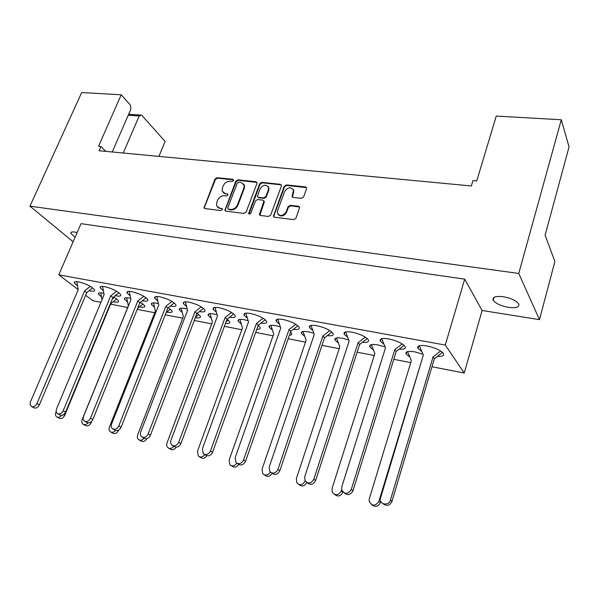 <?xml version="1.0" encoding="UTF-8"?>
<svg xmlns="http://www.w3.org/2000/svg" width="599" height="599" viewBox="0 0 599 599"><rect width="100%" height="100%" fill="white"/><g stroke="black" fill="none" stroke-linecap="round" stroke-linejoin="round"><path stroke-width="0.9" d="M233.543 180.539L232.906 179.341L217.07 177.693L214.996 179.064L204.019 207.898L204.925 208.579L220.814 210.556L222.296 209.583L222.334 208.864L219.593 208.093L216.583 205.771L216.741 202.492L217.654 200.148C219.122 197.161 221.368 195.686 224.4 195.716L226.467 195.955L227.949 194.982L227.987 194.301L225.246 193.537L222.199 191.171L222.386 188.034L223.285 185.712C224.737 182.755 226.976 181.28 230.001 181.287L232.068 181.504L233.543 180.539M233.588 179.887L217.467 178.15L215.393 179.52L204.469 207.276L204.469 208.43M222.334 208.871L219.593 208.093M227.987 194.308L225.246 193.537M508.544 307.392C500.794 305.909 495.68 303.513 493.217 300.211C492.191 297.052 495.523 295.884 503.212 296.722C511.014 298.19 516.181 300.578 518.697 303.895C519.692 307.137 516.308 308.305 508.544 307.392M75.085 237.301L70.854 233.43C70.555 232.127 71.843 231.671 74.718 232.053L77.144 232.577M158.398 303.633L156.324 303.161C152.513 302.525 150.896 302.952 151.45 304.442L154.362 307.1M166.754 312.101L167.099 312.169C170.962 312.835 172.617 312.416 172.063 310.888L168.289 307.714M187.195 309.106L184.559 308.485C180.479 307.804 178.742 308.26 179.348 309.863L182.283 312.528M217.078 314.789L213.836 313.996C209.448 313.277 207.591 313.771 208.25 315.478L211.222 318.166M248.106 320.705L244.197 319.724C239.488 318.953 237.496 319.484 238.215 321.311L241.247 324.022M280.339 326.859L275.727 325.661C270.658 324.845 268.517 325.407 269.295 327.361L272.403 330.101M313.861 333.269L308.478 331.831C303.019 330.962 300.72 331.561 301.567 333.643L304.771 336.436M348.753 339.962L342.523 338.248C336.653 337.319 334.167 337.956 335.081 340.18L338.413 343.017M385.097 346.948L377.947 344.927C371.612 343.931 368.939 344.612 369.92 346.971L373.409 349.876M422.984 354.256L414.83 351.875C408.001 350.812 405.119 351.531 406.159 354.039L409.843 357.026M130.619 298.369L129.07 298.025C125.52 297.426 124 297.823 124.51 299.215L127.407 301.866M139.507 306.838L140.136 306.965C143.745 307.601 145.295 307.205 144.786 305.782L140.443 302.27M103.814 293.293L102.743 293.061C99.427 292.499 98.004 292.866 98.468 294.169L101.366 296.812M113.181 301.754L114.087 301.941C117.456 302.532 118.909 302.166 118.445 300.84C117.883 299.777 116.258 298.504 113.555 297.029M142.307 300.78L143.004 300.923C146.748 301.559 148.342 301.117 147.788 299.605C144.943 296.25 139.574 293.592 131.69 291.631C128.014 291.032 126.449 291.466 126.995 292.948L129.968 295.696M170.341 306.074L170.73 306.149C174.751 306.83 176.458 306.359 175.851 304.734C173.006 301.372 167.638 298.729 159.731 296.79C155.785 296.146 154.108 296.625 154.707 298.212L157.694 300.968M199.415 311.562L199.467 311.57C203.78 312.296 205.614 311.787 204.955 310.042C202.118 306.688 196.734 304.052 188.812 302.136C184.567 301.454 182.77 301.971 183.429 303.671L186.446 306.441M229.574 317.253C234.007 317.934 235.871 317.365 235.152 315.546C232.322 312.206 226.931 309.586 218.987 307.691C214.42 306.965 212.495 307.512 213.214 309.339L216.276 312.124M260.902 323.153C265.417 323.782 267.289 323.146 266.51 321.259C263.687 317.927 258.289 315.329 250.33 313.457C245.41 312.678 243.344 313.27 244.122 315.224L247.252 318.039M293.443 329.278C298.055 329.847 299.942 329.151 299.096 327.189C296.28 323.879 290.882 321.304 282.893 319.447C277.592 318.623 275.368 319.252 276.214 321.341L279.433 324.194M327.294 335.635C332.003 336.144 333.905 335.38 332.992 333.358C330.184 330.071 324.77 327.511 316.766 325.684C311.046 324.793 308.65 325.474 309.571 327.705L312.895 330.603M362.515 342.254C367.337 342.695 369.254 341.864 368.273 339.768C365.472 336.511 360.051 333.98 352.017 332.168C345.848 331.225 343.257 331.943 344.253 334.324L347.727 337.282M399.211 349.135C404.138 349.502 406.077 348.611 405.029 346.447C402.229 343.227 396.8 340.711 388.744 338.922C382.08 337.911 379.279 338.675 380.35 341.213L383.996 344.245M437.457 356.3C442.511 356.6 444.48 355.634 443.35 353.41C440.557 350.22 435.114 347.742 427.027 345.967C419.824 344.889 416.799 345.698 417.937 348.393L421.801 351.516M115.255 295.666L116.228 295.869C119.725 296.468 121.215 296.063 120.713 294.656C117.853 291.301 112.492 288.628 104.63 286.651C101.209 286.09 99.741 286.494 100.243 287.872L103.208 290.62M89.131 290.725L90.367 290.994C93.624 291.556 95.024 291.181 94.567 289.864C91.699 286.517 86.346 283.844 78.506 281.844C75.309 281.313 73.939 281.695 74.396 282.975L77.368 285.716M256.934 183.481L257.008 182.605L255.975 181.752L237.923 179.865L235.811 181.257L224.887 210.429L225.845 211.177L243.973 213.431L246.137 212.024L256.934 183.481M121.2 94.792L81.666 92.546L29.95 206.168L518.764 273.458L561.293 119.755L496.249 116.071L476.744 180.958L472.955 180.606L471.338 185.967L99.097 150.738L100.969 146.493L98.535 146.276L121.2 94.792L130.455 105.125L130.867 109.175L112.268 151.989M301.394 198.359L303.626 196.914L306.576 188.707L306.666 187.981L305.52 186.918L286.382 184.926L284.188 186.349L273.414 216.276L274.499 217.227L293.727 219.616L295.973 218.163L299.68 207.336L298.534 206.281L290.268 205.322L288.052 206.76L286.247 211.702C282.908 216.276 279.95 216.696 277.374 212.967L277.592 210.661L284.622 191.515C288.052 186.925 291.002 186.544 293.495 190.377L292.012 196.427L293.136 197.438L301.394 198.359M261.8 182.358L280.384 184.297L281.478 185.248L281.395 186.057L270.688 215.048L268.479 216.479L260.445 215.475L259.397 214.592L263.927 201.032L262.871 200.141L257.615 199.534L255.451 200.95L250.869 213.109C250.053 214.255 249.311 214.39 248.637 213.506L259.652 183.766L261.8 182.358L262.175 182.83L280.751 184.769L280.384 184.297M323.318 341.363L324.111 339.012M289.384 335.305C291.458 335.148 292.185 334.452 291.548 333.216L290.53 332.018M256.814 329.285C259.592 329.375 260.655 328.724 260.003 327.324L258.184 325.467M225.494 323.378C228.885 323.73 230.256 323.153 229.612 321.648L227.051 319.245M195.356 317.612C199.272 318.234 200.927 317.755 200.321 316.175L197.146 313.367M105.828 151.375L100.969 146.493M123.252 153.022L139.2 115.959L128.253 115.195M128.658 114.252L141.663 115.15L165.122 141.461L158.892 156.399M141.663 115.15L139.2 115.959M561.293 119.755L569.05 146.905L545.105 235.19L554.899 261.523L539.474 319.656L482.113 310.484L464.697 279.156L81.015 223.652L58.777 274.836L445.282 345.061L464.697 279.156M29.95 206.168L73.145 241.764M518.764 273.458L539.474 319.656M445.282 345.061L464.24 373.042L431.954 366.753M410.757 362.627L393.775 359.318M374.263 355.521L357.154 352.19M339.206 348.693L321.985 345.338M305.497 342.126L288.186 338.757M273.062 335.807L255.683 332.423M241.831 329.727L224.4 326.328M211.739 323.864L194.271 320.465M182.717 318.211L165.227 314.804M154.722 312.76L137.223 309.354M127.692 307.497L110.59 304.165M100.932 302.278L92.823 300.705L85.672 295.27M78.17 289.572L58.777 274.836M464.24 373.042L482.113 310.484M223.068 192.564L225.643 193.994M217.482 207.149L219.998 208.534M293.068 189.209L293.847 190.849L292.454 197.176M278.221 214.562C281.26 216.995 284.061 216.194 286.614 212.158L286.247 211.702M299.59 207.022L290.635 205.786L288.411 207.224L286.614 212.158M306.591 187.682L286.741 185.398L284.547 186.828L273.863 215.85L273.878 216.988M281.41 185.016L280.751 184.769M263.852 200.822L264.226 202.38L259.854 215.258M262.175 182.83L260.026 184.237L249.034 214M268.367 189.838L268.577 187.562C266.076 184.043 263.208 184.499 259.973 188.925L257.413 196.435L258.454 197.303L263.71 197.902L265.881 196.487L268.367 189.838L268.734 190.302L268.944 188.034L268.165 186.566M257.855 197.086L258.454 197.303M268.734 190.302L266.256 196.944L264.084 198.366L258.828 197.767M256.949 182.433L238.305 180.329L236.201 181.722L225.336 209.86L225.344 211.005M238.754 182.216L237.271 183.189L227.74 207.935L228.376 209.171L230.585 209.44C233.67 209.5 235.946 208.003 237.421 204.963L243.928 187.959L244.145 185.031L240.955 182.448L238.754 182.216M243.658 183.968L244.534 185.495L244.31 188.423L237.818 205.42C236.343 208.452 234.059 209.95 230.982 209.89L228.773 209.62M92.665 287.887L86.788 292.612L39.377 404.879C37.842 407.672 35.985 408.63 33.791 407.754L31.605 406.549M90.299 286.344L84.594 290.934L36.936 403.524C35.401 406.317 33.529 407.283 31.335 406.407C30.025 405.388 29.748 403.838 30.512 401.764L78.199 289.721L76.859 281.627M86.788 292.612L84.594 290.934M100.744 292.806L102.01 299.695M56.201 411.528L55.887 412.284C55.153 414.328 55.445 415.871 56.755 416.897C58.41 417.72 60.027 417.218 61.622 415.369M112.193 299.23L114.372 297.486M57.055 417.061L59.106 418.199C61.323 419.113 63.187 418.169 64.707 415.384L110.793 303.663L116.648 298.968M118.909 292.739L112.882 297.568L65.628 412.067C64.056 414.95 62.131 415.908 59.848 414.942L57.774 413.789M116.573 291.196L110.733 295.884L63.232 410.712C61.66 413.595 59.728 414.56 57.437 413.595C56.111 412.539 55.827 410.966 56.576 408.885L104.114 294.626L102.594 286.397M112.882 297.568L110.733 295.884M126.674 297.74L128.366 305.842L82.175 419.532C81.457 421.584 81.756 423.141 83.081 424.212C84.736 425.103 86.383 424.654 88.023 422.857M139.574 303.506L140.84 302.495M137.628 308.335L143.086 303.978M83.456 424.421L85.38 425.507C87.694 426.518 89.625 425.575 91.175 422.699L91.752 421.277M146.081 297.77L139.896 302.712L92.845 419.525C91.228 422.505 89.229 423.463 86.848 422.392L84.916 421.292M143.782 296.228L137.807 301.005L90.501 418.162C88.884 421.149 86.877 422.115 84.489 421.045C83.164 419.944 82.864 418.357 83.59 416.275L130.949 299.71L129.227 291.354M139.896 302.712L137.807 301.005M153.494 302.854L155.388 311.076L109.422 427.042C108.726 429.086 109.033 430.666 110.351 431.782C112.08 432.763 113.803 432.328 115.51 430.479M166.08 312.633L170.445 309.159M110.83 432.059L112.597 433.077C115.008 434.193 117.015 433.264 118.617 430.277L118.684 430.104M174.234 302.974L167.885 308.028L121.088 427.252C119.418 430.352 117.337 431.302 114.843 430.104L113.091 429.086M171.98 301.439L165.856 306.314L118.804 425.896C117.127 429.004 115.038 429.955 112.545 428.764C111.227 427.611 110.92 426.009 111.631 423.935L158.75 304.973L156.811 296.498M167.885 308.028L165.856 306.314M181.153 308.463L183.384 316.497L137.68 434.837C137.006 436.866 137.313 438.461 138.616 439.614C140.488 440.737 142.315 440.28 144.112 438.258M195.559 317.096L198.793 314.52M139.238 439.98L140.81 440.909C143.094 442.129 145.108 441.381 146.852 438.648M203.435 308.365L196.906 313.547L150.409 435.286C148.672 438.505 146.5 439.449 143.895 438.094L142.36 437.18M201.219 306.838L194.945 311.824L148.185 433.931C146.448 437.165 144.269 438.109 141.656 436.753C140.353 435.555 140.046 433.938 140.735 431.894L187.569 310.424L185.405 301.836M196.906 313.547L194.945 311.824M210.054 313.674L212.398 322.112L167.009 442.923C166.357 444.922 166.664 446.517 167.937 447.723C169.989 449.025 171.965 448.539 173.86 446.255M226.115 321.715L228.182 320.076M168.738 448.209L170.064 449.018C172.28 450.366 174.331 449.752 176.203 447.183M233.73 313.966L227.014 319.274L180.876 443.627C179.056 447.004 176.78 447.917 174.047 446.367L172.797 445.604M231.558 312.438L225.119 317.537L178.727 442.272C176.892 445.663 174.608 446.584 171.876 445.027C170.618 443.784 170.318 442.159 170.977 440.16L217.467 316.085L215.056 307.384M227.014 319.274L225.119 317.537M239.892 319.402L242.483 327.938L197.475 451.324L198.359 456.116C200.62 457.651 202.754 457.127 204.761 454.544M257.81 326.507L258.656 325.841M199.415 456.775L200.41 457.396C202.694 458.939 204.828 458.4 206.827 455.779M265.185 319.769L258.274 325.22L212.555 452.297C210.623 455.861 208.22 456.738 205.352 454.918L204.491 454.371M263.058 318.256L256.454 323.467L210.481 450.957C208.542 454.529 206.131 455.412 203.256 453.585L202.425 448.756L248.51 321.963L245.83 313.157M258.274 325.22L256.454 323.467M270.845 325.347L273.706 333.987L229.132 460.054L229.934 464.772C232.39 466.614 234.688 466.097 236.83 463.207M231.341 465.685L231.91 466.052C234.359 467.886 236.65 467.37 238.784 464.495M297.875 325.796L290.747 331.397L245.523 461.327C243.426 465.116 240.88 465.917 237.878 463.746L237.526 463.514M295.801 324.299L289.01 329.63L243.531 459.987C241.434 463.791 238.874 464.599 235.864 462.421L235.145 457.696L280.751 328.065L277.786 319.17M290.747 331.397L289.01 329.63M303.027 331.532L306.134 340.262L262.07 469.137L262.721 473.689C265.454 475.98 267.963 475.441 270.261 472.079M264.623 474.97C267.356 477.238 269.857 476.699 272.133 473.345M331.861 332.063L324.508 337.814L279.853 470.724C277.644 474.7 274.963 475.456 271.811 472.993M329.839 330.581L322.868 336.039L277.958 469.399C275.63 473.487 272.889 474.191 269.752 471.488L269.221 467.01L314.28 334.414L311.016 325.422M324.508 337.814L322.868 336.039M336.503 337.956L339.828 346.791L296.355 478.594L296.775 482.801C299.927 485.796 302.712 485.205 305.146 481.019L305.153 480.997M298.901 484.524C301.941 486.927 304.577 486.276 306.815 482.569M367.232 338.577L359.64 344.492L315.636 480.525C313.404 484.606 310.634 485.362 307.324 482.794M365.278 337.117L358.105 342.71L313.854 479.207C311.158 483.67 308.208 484.179 304.996 480.72L304.734 476.714L349.157 341.018L345.66 331.921M359.64 344.492L358.105 342.71M371.32 344.635L374.877 353.575L332.071 488.447L332.19 492.011C335.343 495.92 338.36 495.568 341.235 490.97L341.647 489.66M334.601 494.452C337.948 497.013 340.711 496.272 342.898 492.228L342.95 492.056M404.078 345.353L396.224 351.448L352.976 490.746C350.7 494.946 347.824 495.695 344.343 492.999M402.184 343.923L394.793 349.659L351.299 489.443C348.026 494.385 344.837 494.564 341.729 489.975L341.789 486.845L385.479 347.892L381.735 338.69M396.224 351.448L394.793 349.659M407.552 351.591L411.363 360.635L369.321 498.712L369.149 501.161C372.024 506.395 375.274 506.462 378.882 501.356L421.224 362.058M371.799 504.785C375.318 507.488 378.194 506.761 380.425 502.591L380.777 501.4M442.489 352.407L434.35 358.704L391.956 501.423C389.635 505.758 386.64 506.492 382.971 503.624M440.654 351.014L433.047 356.899L390.413 500.135C388.968 505.915 380.028 504.979 380.238 499.117L423.328 355.057L419.322 345.743M434.35 358.704L433.047 356.899M233.288 179.805L232.906 179.341M222.064 208.796L221.667 208.347M227.71 194.226L227.313 193.769M204.469 207.276L204.064 206.835M215.393 179.52L214.996 179.064M217.467 178.15L217.07 177.693M292.462 196.113L292.102 195.641M293.622 192.923L293.263 192.451M288.411 207.224L288.052 206.76M290.635 205.786L290.268 205.322M298.894 206.745L298.534 206.281M273.863 215.85L273.496 215.393M284.547 186.828L284.188 186.349M286.741 185.398L286.382 184.926M305.864 187.397L305.52 186.918M259.846 214.12L259.464 213.663M264.226 202.38L263.852 201.923M249.064 213.289L248.682 212.84M260.026 184.237L259.652 183.766M264.084 198.366L263.71 197.902M266.256 196.944L265.881 196.487M225.336 209.86L224.939 209.41M236.201 181.722L235.811 181.257M238.305 180.329L237.923 179.865M256.357 182.216L255.975 181.752M230.982 209.89L230.585 209.44M237.818 205.42L237.421 204.963M244.31 188.423L243.928 187.959M39.377 404.879L36.936 403.524M63.487 414.695L64.707 415.384M65.628 412.067L63.232 410.712M90.501 422.302L91.175 422.699M92.845 419.525L90.501 418.162M121.088 427.252L118.804 425.896M150.409 435.286L148.185 433.931M180.876 443.627L178.727 442.272M212.555 452.297L210.481 450.957M245.523 461.327L243.531 459.987M279.853 470.724L277.958 469.399M315.636 480.525L313.854 479.207M341.235 490.97L342.898 492.228M352.976 490.746L351.299 489.443M378.882 501.356L380.425 502.591M391.956 501.423L390.413 500.135M493.217 300.211L494.025 297.351M70.854 233.43L71.401 232.18M151.45 304.442L151.996 303.072M179.348 309.863L179.917 308.395M208.25 315.478L208.841 313.913M238.215 321.311L238.829 319.634M269.295 327.361L269.932 325.579M301.567 333.643L302.21 331.756M335.081 340.18L335.74 338.18M369.92 346.971L370.594 344.867M406.159 354.039L406.841 351.83M124.51 299.215L125.026 297.935M98.468 294.169L98.97 292.978M126.995 292.948L127.565 291.563M154.707 298.212L155.306 296.722M183.429 303.671L184.05 302.076M213.214 309.339L213.858 307.631M244.122 315.224L244.789 313.397M276.214 321.341L276.903 319.402M309.571 327.705L310.275 325.639M344.253 334.324L344.972 332.138M380.35 341.213L381.076 338.907M417.937 348.393L418.671 345.967M100.243 287.872L100.782 286.584M74.396 282.975L74.905 281.777M204.424 208.34L204.019 207.898M292.372 196.899L292.012 196.427M293.847 190.849L293.495 190.377M273.788 216.726L273.414 216.276M259.779 215.041L259.397 214.592M264.301 201.496L263.927 201.032M249.019 213.955L248.637 213.506M268.944 188.034L268.577 187.562M225.284 210.87L224.887 210.429M244.534 185.495L244.145 185.031"/></g></svg>

